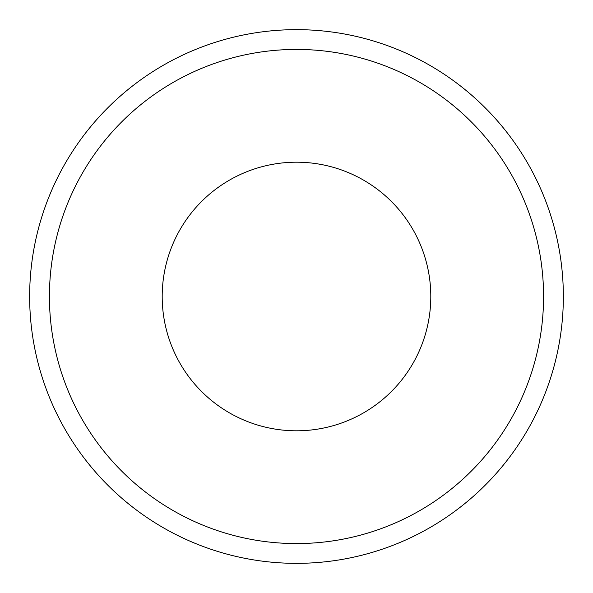 <?xml version="1.0" encoding="UTF-8"?>
<svg xmlns="http://www.w3.org/2000/svg" width="593" height="593" viewBox="0 0 593 593"><rect width="100%" height="100%" fill="white"/><g stroke="black" fill="none" stroke-linecap="round" stroke-linejoin="round"><path stroke-width="0.44" stroke-dasharray="2.96 2.22" d="M563.35 296.5A266.85 266.85 0 0 1 163.075 527.6A266.85 266.85 0 0 1 163.075 65.4A266.85 266.85 0 0 1 563.35 296.5"/><path stroke-width="0.89" d="M430.8 296.5A134.3 134.3 0 0 1 229.35 412.81A134.3 134.3 0 0 1 229.35 180.19A134.3 134.3 0 0 1 430.8 296.5M29.65 296.5A266.85 266.85 0 0 0 296.5 563.35A266.85 266.85 0 0 0 563.35 296.5A266.85 266.85 0 0 0 296.5 29.65A266.85 266.85 0 0 0 29.65 296.5A266.85 266.85 0 0 0 296.5 563.35A266.85 266.85 0 0 0 563.35 296.5A266.85 266.85 0 0 0 296.5 29.65A266.85 266.85 0 0 0 29.65 296.5M49.427 296.5A247.073 247.073 0 0 0 296.5 543.573A247.073 247.073 0 0 0 543.573 296.5A247.073 247.073 0 0 0 296.5 49.427A247.073 247.073 0 0 0 49.427 296.5"/></g></svg>
